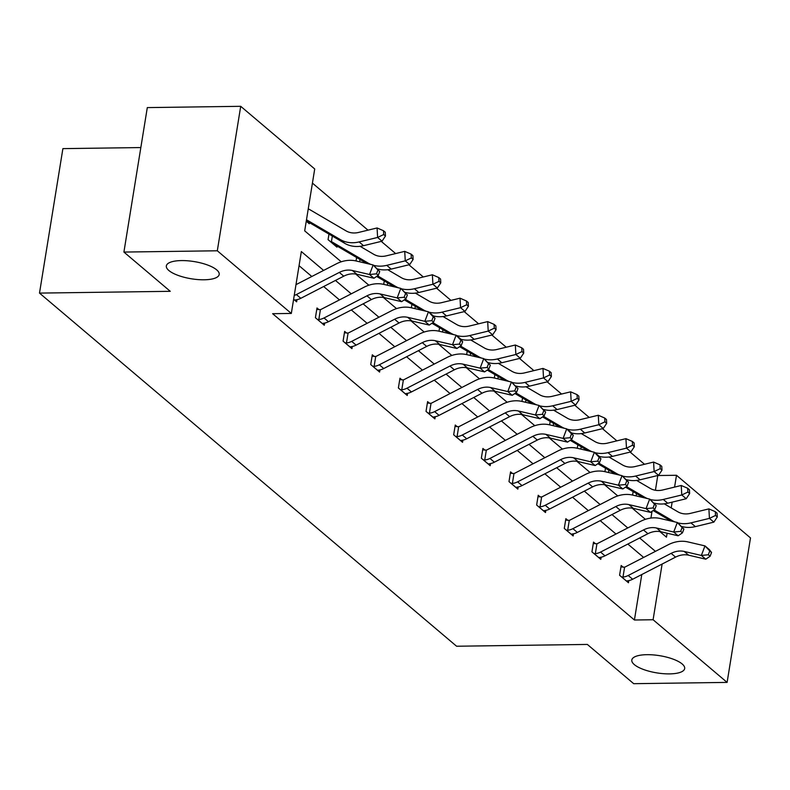 <?xml version="1.0" encoding="UTF-8"?>
<svg xmlns="http://www.w3.org/2000/svg" width="790" height="790" viewBox="0 0 790 790"><rect width="100%" height="100%" fill="white"/><g stroke="black" fill="none" stroke-linecap="round" stroke-linejoin="round"><path stroke-width="1.19" d="M646.901 654.683A26.771 8.72 9.2 0 1 684.673 668.567A26.771 8.72 9.2 0 1 669.584 673.89A26.771 8.72 9.2 0 1 631.812 660.006A26.771 8.72 9.2 0 1 646.901 654.683M181.424 260.582A26.771 8.72 9.2 0 1 219.195 274.466A26.771 8.72 9.2 0 1 204.116 279.788A26.771 8.72 9.2 0 1 166.344 265.904A26.771 8.72 9.2 0 1 181.424 260.582M140.837 147.562L62.894 148.629L39.5 293.1L456.581 646.23L587.345 644.433L633.699 683.686L727.106 682.402L653.093 619.745L662.119 564.05M39.5 293.1L170.265 291.312L123.912 252.069L147.305 107.598L240.713 106.314L314.716 168.971L304.693 230.858L341.231 261.796M655.424 490.274L657.774 475.501M644.512 464.273L630.124 452.087M616.862 440.86L602.474 428.674M589.212 417.446L574.824 405.27M561.562 394.032L547.164 381.856M533.902 370.629L519.514 358.443M506.252 347.215L491.864 335.029M478.602 323.801L464.214 311.615M450.952 300.388L436.564 288.202M423.302 276.974L408.904 264.798M395.642 253.57L381.254 241.385M367.992 230.157L312.425 183.112M657.813 475.531L676.497 475.284L750.5 537.931L727.106 682.402M123.912 252.069L217.309 250.786L240.713 106.314M595.512 543.777L593.517 542.088L591.937 551.855L600.805 559.35L601.15 557.197M540.212 496.95L538.217 495.261L536.637 505.027L545.495 512.532L545.851 510.38M484.902 450.122L482.917 448.444L481.337 458.2L490.195 465.705L490.541 463.552M429.602 403.305L427.607 401.616L426.027 411.383L434.895 418.888L435.241 416.735M374.292 356.478L372.307 354.799L370.727 364.555L379.585 372.06L379.941 369.908M318.992 309.66L316.997 307.972L315.417 317.728L324.285 325.233L324.631 323.08M643.643 557.434L627.833 544.053M615.983 534.03L600.183 520.64M588.333 510.617L572.533 497.236M560.683 487.203L544.873 473.822M533.033 463.789L517.223 450.409M505.383 440.376L489.573 426.995M477.723 416.962L461.923 403.581M450.073 393.558L434.273 380.178M422.423 370.145L406.613 356.764M394.773 346.731L378.963 333.35M367.123 323.317L351.313 309.937M339.463 299.904L323.663 286.523M311.813 276.5L299.054 265.687M323.614 270.417L301.346 251.556L291.322 313.442L272.639 313.699L634.419 620.002L641.786 574.528M296.981 299.677L296.635 301.82L293.613 299.272M346.642 333.064L344.657 331.385L343.077 341.142L351.935 348.647L352.281 346.494M401.952 379.891L399.957 378.203L398.377 387.969L407.235 395.474L407.591 393.321M457.252 426.719L455.257 425.03L453.677 434.786L462.545 442.291L462.891 440.139M512.552 473.536L510.567 471.857L508.987 481.614L517.845 489.119L518.201 486.966M567.862 520.363L565.867 518.675L564.287 528.441L573.155 535.946L573.5 533.793M623.162 567.19L621.177 565.502L619.587 575.258L628.455 582.763L628.801 580.611M634.419 620.002L653.093 619.745M291.322 313.442L217.309 250.786M659.848 531.561L666.474 537.17L667.115 533.211M669.16 520.58L669.258 519.988M671.214 507.911L672.142 502.134M674.581 487.094L676.497 475.284M355.678 274.031L368.881 285.21M383.328 297.445L396.541 308.623M410.988 320.859L424.191 332.037M438.638 344.262L451.841 355.451M466.288 367.676L479.49 378.854M493.938 391.09L507.14 402.268M521.588 414.503L534.8 425.682M549.248 437.917L562.45 449.095M576.898 461.321L590.1 472.509M604.548 484.734L617.75 495.913M632.198 508.148L645.4 519.326M655.433 551.351L639.633 537.97M627.783 527.947L611.983 514.567M600.133 504.534L584.333 491.153M572.483 481.12L556.674 467.739M544.833 457.706L529.024 444.326M517.183 434.293L501.374 420.912M489.524 410.889L473.724 397.498M461.874 387.475L446.074 374.095M434.224 364.062L418.414 350.681M406.574 340.648L390.764 327.267M378.924 317.234L363.114 303.854M351.264 293.831L335.464 280.44M650.93 518.072L652.017 511.327M632.583 495.083L633.136 491.617M604.923 471.67L605.486 468.203M577.273 448.256L577.836 444.8M549.623 424.852L550.186 421.386M521.973 401.438L522.536 397.972M494.323 378.025L494.876 374.559M405.25 393.785L406.208 393.529A14.645 12.176 -49.7 0 0 411.422 391.949L454.349 369.819A20.915 17.4 130.3 0 1 467.453 367.903L484.576 371.902L480.142 368.15L483.757 358.601L466.643 354.611L467.226 351.145M377.6 370.372L378.548 370.115A14.645 12.176 -49.7 0 0 383.762 368.535L426.699 346.405A20.915 17.4 130.3 0 1 439.803 344.489L456.926 348.489L452.492 344.736L456.107 335.197L438.983 331.198L439.576 327.741M349.94 346.958L350.898 346.711A14.645 12.176 -49.7 0 0 356.112 345.131L399.049 323.001A20.915 17.4 130.3 0 1 412.153 321.086L429.266 325.075L424.842 321.323L428.457 311.783L411.333 307.784L411.926 304.328M383.713 284.38L384.276 280.914M294.64 300.141L295.598 299.884A14.645 12.176 -49.7 0 0 300.812 298.304L343.749 276.174A20.915 17.4 130.3 0 1 356.843 274.258L373.966 278.258L369.532 274.505L373.147 264.956L356.033 260.957L356.616 257.5M337.103 246.075L336.935 247.142L328.067 239.637L328.966 234.087M309.453 222.661L309.275 223.738L306.263 221.18M294.226 295.46A14.645 12.176 -49.7 0 0 296.378 294.551L339.315 272.422A20.915 17.4 130.3 0 1 352.419 270.506L369.532 274.505L376.504 273.824L378.272 275.325L379.723 271.513L377.946 270.012L376.504 273.824M377.946 270.012L373.147 264.956L379.723 271.513M356.033 260.957A31.373 26.1 -49.7 0 0 336.382 263.83L295.983 284.657M373.966 278.258L378.272 275.325M307.29 222.049L308.209 222.01A4.187 3.476 -49.7 0 1 308.801 222.276L306.411 220.252M308.238 208.965A14.645 12.176 130.3 0 1 310.105 209.824L346.04 230.868A20.915 17.4 -49.7 0 0 358.581 232.438L377.077 227.955L383.486 230.729L383.693 234.531L385.471 236.032L385.253 232.23L383.486 230.729M385.471 236.032L382.044 241.197L363.548 245.68A31.373 26.1 130.3 0 1 344.736 243.33L308.801 222.276M382.044 241.197L377.61 237.444L359.114 241.928A31.373 26.1 130.3 0 1 340.312 239.577L306.49 219.768M383.693 234.531L377.61 237.444L377.077 227.955M322.29 323.554L323.248 323.298A14.645 12.176 -49.7 0 0 328.462 321.718L371.399 299.588A20.915 17.4 130.3 0 1 384.503 297.672L401.616 301.671L397.182 297.919L400.807 288.37L383.683 284.37A31.373 26.1 -49.7 0 0 364.032 287.244L321.096 309.374A4.187 3.476 130.3 0 1 320.414 309.66L318.814 319.545A14.645 12.176 -49.7 0 0 324.028 317.965L366.965 295.835A20.915 17.4 130.3 0 1 380.069 293.92L397.182 297.919L404.154 297.238L405.922 298.738L407.373 294.927L405.596 293.426L404.154 297.238M318.814 319.545L317.412 319.417M316.77 309.384L320.414 309.66M405.596 293.426L400.807 288.37L407.373 294.927M401.616 301.671L405.922 298.738M411.333 307.784A31.373 26.1 -49.7 0 0 391.682 310.658L348.746 332.788A4.187 3.476 130.3 0 1 348.074 333.074L346.464 342.959L345.062 342.83M344.43 332.788L348.074 333.074M346.464 342.959A14.645 12.176 -49.7 0 0 351.688 341.379L394.615 319.249A20.915 17.4 130.3 0 1 407.719 317.333L424.842 321.323L431.804 320.651L433.582 322.152L435.023 318.331L433.256 316.829L431.804 320.651M433.256 316.829L428.457 311.783L432.89 315.536L435.023 318.331M429.266 325.075L433.582 322.152M370.905 264.433A31.373 26.1 130.3 0 1 367.962 262.991L332.017 241.938A4.187 3.476 -49.7 0 0 331.425 241.671L330.062 241.325M334.94 245.463L335.859 245.423A4.187 3.476 -49.7 0 1 336.451 245.69L332.017 241.938M360.072 246.302L373.7 254.281A20.915 17.4 -49.7 0 0 386.231 255.851L404.727 251.368L411.136 254.143L411.343 257.935L413.121 259.436L412.903 255.644L411.136 254.143M413.121 259.436L409.694 264.601L391.198 269.094A31.373 26.1 130.3 0 1 377.827 269.025M409.694 264.601L405.26 260.848L386.764 265.341A31.373 26.1 130.3 0 1 373.591 265.322M366.827 263.485L336.451 245.69M332.333 236.062L331.425 241.671M411.343 257.935L405.26 260.848L404.727 251.368M387.722 269.716L401.35 277.695A20.915 17.4 -49.7 0 0 413.881 279.265L432.377 274.772L438.786 277.557L439.003 281.349L440.771 282.85L440.563 279.058L438.786 277.557M440.771 282.85L437.344 288.014L418.848 292.498A31.373 26.1 130.3 0 1 405.477 292.438M437.344 288.014L432.91 284.262L414.414 288.745A31.373 26.1 130.3 0 1 401.241 288.735M398.555 287.846A31.373 26.1 130.3 0 1 395.612 286.405L377.551 275.819M394.477 286.889L376.632 276.441M359.993 259.476L359.618 261.796M439.003 281.349L432.91 284.262L432.377 274.772M438.983 331.198A31.373 26.1 -49.7 0 0 419.332 334.071L376.405 356.201A4.187 3.476 130.3 0 1 375.724 356.478L374.124 366.363L372.712 366.244M372.08 356.201L375.724 356.478M374.124 366.363A14.645 12.176 -49.7 0 0 379.338 364.782L422.275 342.663A20.915 17.4 130.3 0 1 435.369 340.737L452.492 344.736L459.454 344.065L461.232 345.566L462.673 341.744L460.906 340.243L459.454 344.065M460.906 340.243L456.107 335.197L460.54 338.95L462.673 341.744M456.926 348.489L461.232 345.566M415.382 293.13L429 301.109A20.915 17.4 -49.7 0 0 441.541 302.669L460.027 298.185L466.436 300.97L466.653 304.762L468.421 306.263L468.213 302.471L466.436 300.97M468.421 306.263L464.994 311.428L446.498 315.911A31.373 26.1 130.3 0 1 433.127 315.852M464.994 311.428L460.56 307.675L442.074 312.159A31.373 26.1 130.3 0 1 428.891 312.149M426.215 311.26A31.373 26.1 130.3 0 1 423.262 309.808L405.201 299.232M422.127 310.302L404.292 299.854M387.643 282.889L387.268 285.21M466.653 304.762L460.56 307.675L460.027 298.185M466.643 354.611A31.373 26.1 -49.7 0 0 446.992 357.485L404.055 379.615A4.187 3.476 130.3 0 1 403.374 379.891L401.774 389.776L400.372 389.658M399.73 379.615L403.374 379.891M401.774 389.776A14.645 12.176 -49.7 0 0 406.988 388.196L449.925 366.066A20.915 17.4 130.3 0 1 463.019 364.151L480.142 368.15L487.114 367.478L488.882 368.979L490.333 365.158L488.556 363.657L487.114 367.478M488.556 363.657L483.757 358.601L490.333 365.158M484.576 371.902L488.882 368.979M443.032 316.543L456.65 324.522A20.915 17.4 -49.7 0 0 469.191 326.082L487.687 321.599L494.086 324.374L494.303 328.176L496.081 329.677L495.863 325.875L494.086 324.374M496.081 329.677L492.644 334.841L474.158 339.325A31.373 26.1 130.3 0 1 460.777 339.256M492.644 334.841L488.22 331.089L469.724 335.572A31.373 26.1 130.3 0 1 456.541 335.562M453.865 334.674A31.373 26.1 130.3 0 1 450.912 333.222L432.851 322.646M449.787 333.716L431.942 323.268M415.293 306.303L414.918 308.623M494.303 328.176L488.22 331.089L487.687 321.599M432.9 417.199L433.858 416.942A14.645 12.176 -49.7 0 0 439.072 415.362L482.009 393.232A20.915 17.4 130.3 0 1 495.103 391.317L512.226 395.316L507.792 391.563L511.406 382.014L494.293 378.015A31.373 26.1 -49.7 0 0 474.642 380.899L431.705 403.019A4.187 3.476 130.3 0 1 431.024 403.305L429.424 413.19A14.645 12.176 -49.7 0 0 434.638 411.61L477.575 389.48A20.915 17.4 130.3 0 1 490.679 387.564L507.792 391.563L514.764 390.882L516.532 392.383L517.983 388.571L516.206 387.07L514.764 390.882M429.424 413.19L428.022 413.061M427.38 403.028L431.024 403.305M516.206 387.07L511.406 382.014L517.983 388.571M512.226 395.316L516.532 392.383M470.682 339.947L484.3 347.926A20.915 17.4 -49.7 0 0 496.841 349.496L515.337 345.013L521.746 347.788L521.953 351.59L523.731 353.091L523.513 349.289L521.746 347.788M523.731 353.091L520.304 358.255L501.808 362.738A31.373 26.1 130.3 0 1 488.427 362.669M520.304 358.255L515.87 354.503L497.374 358.986A31.373 26.1 130.3 0 1 484.191 358.976M481.515 358.077A31.373 26.1 130.3 0 1 478.572 356.636L460.511 346.06M477.437 357.129L459.592 346.682M442.943 329.716L442.568 332.027M521.953 351.59L515.87 354.503L515.337 345.013M460.55 440.613L461.508 440.356A14.645 12.176 -49.7 0 0 466.722 438.776L509.659 416.646A20.915 17.4 130.3 0 1 522.763 414.73L539.876 418.73L535.442 414.977L539.066 405.428L521.943 401.429A31.373 26.1 -49.7 0 0 502.292 404.302L459.355 426.432A4.187 3.476 130.3 0 1 458.674 426.719L457.074 436.603A14.645 12.176 -49.7 0 0 462.288 435.023L505.225 412.894A20.915 17.4 130.3 0 1 518.329 410.978L535.442 414.977L542.414 414.296L544.182 415.797L545.633 411.985L543.856 410.484L542.414 414.296M457.074 436.603L455.672 436.475M455.03 426.442L458.674 426.719M543.856 410.484L539.066 405.428L545.633 411.985M539.876 418.73L544.182 415.797M498.332 363.361L511.96 371.34A20.915 17.4 -49.7 0 0 524.491 372.91L542.987 368.426L549.396 371.201L549.603 374.993L551.38 376.494L551.163 372.702L549.396 371.201M551.38 376.494L547.954 381.659L529.458 386.152A31.373 26.1 130.3 0 1 516.087 386.083M547.954 381.659L543.52 377.916L525.024 382.4A31.373 26.1 130.3 0 1 511.841 382.38M509.165 381.491A31.373 26.1 130.3 0 1 506.222 380.049L488.161 369.463M505.087 380.543L487.242 370.085M470.593 353.12L470.218 355.441M549.603 374.993L543.52 377.916L542.987 368.426M488.2 464.016L489.158 463.769A14.645 12.176 -49.7 0 0 494.372 462.19L537.309 440.06A20.915 17.4 130.3 0 1 550.413 438.144L567.526 442.133L563.102 438.381L566.716 428.842L549.593 424.842A31.373 26.1 -49.7 0 0 529.942 427.716L487.005 449.846A4.187 3.476 130.3 0 1 486.334 450.132L484.724 460.017A14.645 12.176 -49.7 0 0 489.948 458.437L532.875 436.307A20.915 17.4 130.3 0 1 545.979 434.391L563.102 438.381L570.064 437.709L571.842 439.21L573.283 435.389L571.516 433.888L570.064 437.709M484.724 460.017L483.322 459.889M482.69 449.846L486.334 450.132M571.516 433.888L566.716 428.842L571.15 432.594L573.283 435.389M567.526 442.133L571.842 439.21M525.982 386.774L539.61 394.753A20.915 17.4 -49.7 0 0 552.141 396.323L570.637 391.83L577.046 394.615L577.263 398.407L579.031 399.908L578.813 396.116L577.046 394.615M579.031 399.908L575.604 405.072L557.108 409.556A31.373 26.1 130.3 0 1 543.737 409.497M575.604 405.072L571.17 401.32L552.674 405.803A31.373 26.1 130.3 0 1 539.501 405.793M536.815 404.905A31.373 26.1 130.3 0 1 533.872 403.463L515.811 392.877M532.737 403.947L514.892 393.499M498.253 376.534L497.878 378.854M577.263 398.407L571.17 401.32L570.637 391.83M515.86 487.43L516.808 487.173A14.645 12.176 -49.7 0 0 522.022 485.593L564.959 463.463A20.915 17.4 130.3 0 1 578.063 461.548L595.186 465.547L590.752 461.795L594.366 452.255L577.243 448.256A31.373 26.1 -49.7 0 0 557.592 451.13L514.665 473.259A4.187 3.476 130.3 0 1 513.984 473.536L512.384 483.431A14.645 12.176 -49.7 0 0 517.598 481.851L560.525 459.721A20.915 17.4 130.3 0 1 573.629 457.795L590.752 461.795L597.714 461.123L599.492 462.624L600.933 458.802L599.166 457.301L597.714 461.123M512.384 483.431L510.972 483.302M510.34 473.259L513.984 473.536M599.166 457.301L594.366 452.255L598.8 456.008L600.933 458.802M595.186 465.547L599.492 462.624M553.642 410.188L567.26 418.167A20.915 17.4 -49.7 0 0 579.801 419.727L598.287 415.244L604.696 418.029L604.913 421.821L606.681 423.322L606.473 419.529L604.696 418.029M606.681 423.322L603.254 428.486L584.758 432.969A31.373 26.1 130.3 0 1 571.387 432.91M603.254 428.486L598.82 424.734L580.334 429.217A31.373 26.1 130.3 0 1 567.151 429.207M564.475 428.318A31.373 26.1 130.3 0 1 561.522 426.867L543.461 416.291M560.387 427.36L542.552 416.913M525.903 399.947L525.528 402.268M604.913 421.821L598.82 424.734L598.287 415.244M543.51 510.844L544.468 510.587A14.645 12.176 -49.7 0 0 549.682 509.007L592.609 486.877A20.915 17.4 130.3 0 1 605.713 484.961L622.836 488.961L618.402 485.208L622.016 475.659L604.903 471.67A31.373 26.1 -49.7 0 0 585.252 474.543L542.315 496.673A4.187 3.476 130.3 0 1 541.634 496.95L540.034 506.834A14.645 12.176 -49.7 0 0 545.248 505.254L588.185 483.125A20.915 17.4 130.3 0 1 601.279 481.209L618.402 485.208L625.374 484.537L627.142 486.038L628.593 482.216L626.816 480.715L625.374 484.537M540.034 506.834L538.632 506.716M537.99 496.673L541.634 496.95M626.816 480.715L622.016 475.659L628.593 482.216M622.836 488.961L627.142 486.038M571.16 534.257L572.118 534A14.645 12.176 -49.7 0 0 577.332 532.42L620.269 510.291A20.915 17.4 130.3 0 1 633.363 508.375L650.486 512.374L646.052 508.622L649.666 499.073L632.553 495.073A31.373 26.1 -49.7 0 0 612.902 497.957L569.965 520.087A4.187 3.476 130.3 0 1 569.284 520.363L567.684 530.248A14.645 12.176 -49.7 0 0 572.898 528.668L615.835 506.538A20.915 17.4 130.3 0 1 628.939 504.622L646.052 508.622L653.024 507.95L654.792 509.451L656.243 505.63L654.466 504.129L653.024 507.95M567.684 530.248L566.282 530.12M565.64 520.087L569.284 520.363M654.466 504.129L649.666 499.073L656.243 505.63M650.486 512.374L654.792 509.451M598.81 557.671L599.768 557.414A14.645 12.176 -49.7 0 0 604.982 555.834L647.918 533.704A20.915 17.4 130.3 0 1 661.013 531.788L678.136 535.788L673.702 532.035L677.326 522.486L660.203 518.487A31.373 26.1 -49.7 0 0 640.552 521.361L597.615 543.49A4.187 3.476 130.3 0 1 596.934 543.777L595.334 553.662A14.645 12.176 -49.7 0 0 600.548 552.082L643.485 529.952A20.915 17.4 130.3 0 1 656.589 528.036L673.702 532.035L680.674 531.354L682.442 532.855L683.893 529.043L682.116 527.542L680.674 531.354M595.334 553.662L593.932 553.533M593.29 543.5L596.934 543.777M682.116 527.542L677.326 522.486L683.893 529.043M678.136 535.788L682.442 532.855M581.292 433.601L594.91 441.58A20.915 17.4 -49.7 0 0 607.451 443.141L625.937 438.657L632.346 441.442L632.563 445.234L634.331 446.735L634.123 442.943L632.346 441.442M634.331 446.735L630.904 451.9L612.418 456.383A31.373 26.1 130.3 0 1 599.037 456.314M630.904 451.9L626.48 448.147L607.984 452.631A31.373 26.1 130.3 0 1 594.801 452.621M592.125 451.732A31.373 26.1 130.3 0 1 589.172 450.28L571.111 439.704M588.046 450.774L570.202 440.326M553.553 423.361L553.178 425.682M632.563 445.234L626.48 448.147L625.937 438.657M608.942 457.005L622.56 464.984A20.915 17.4 -49.7 0 0 635.101 466.554L653.597 462.071L660.006 464.846L660.213 468.648L661.99 470.149L661.773 466.347L660.006 464.846M661.99 470.149L658.554 475.313L640.068 479.797A31.373 26.1 130.3 0 1 626.687 479.728M658.554 475.313L654.13 471.561L635.634 476.044A31.373 26.1 130.3 0 1 622.451 476.034M619.775 475.136A31.373 26.1 130.3 0 1 616.832 473.694L598.761 463.118M615.696 474.188L597.852 463.74M581.203 446.775L580.828 449.095M660.213 468.648L654.13 471.561L653.597 462.071M636.592 480.419L650.219 488.398A20.915 17.4 -49.7 0 0 662.751 489.968L681.247 485.485L687.656 488.26L687.863 492.061L689.64 493.553L689.423 489.76L687.656 488.26M689.64 493.553L686.214 498.727L667.718 503.21A31.373 26.1 130.3 0 1 654.347 503.141M686.214 498.727L681.78 494.975L663.284 499.458A31.373 26.1 130.3 0 1 650.101 499.448M647.425 498.549A31.373 26.1 130.3 0 1 644.482 497.108L626.421 486.531M643.346 497.601L625.502 487.144M608.853 470.178L608.478 472.499M687.863 492.061L681.78 494.975L681.247 485.485M626.46 581.075L627.418 580.828A14.645 12.176 -49.7 0 0 632.632 579.248L675.569 557.118A20.915 17.4 130.3 0 1 688.673 555.202L705.786 559.192L701.362 555.449L704.976 545.9L687.853 541.9A31.373 26.1 -49.7 0 0 668.202 544.774L625.265 566.904A4.187 3.476 130.3 0 1 624.594 567.19L622.984 577.075A14.645 12.176 -49.7 0 0 628.198 575.495L671.135 553.365A20.915 17.4 130.3 0 1 684.239 551.45L701.362 555.449L708.324 554.768L710.101 556.269L711.543 552.447L709.776 550.946L708.324 554.768M622.984 577.075L621.582 576.947M620.94 566.904L624.594 567.19M709.776 550.946L704.976 545.9L709.41 549.652L711.543 552.447M705.786 559.192L710.101 556.269M664.242 503.832L677.869 511.811A20.915 17.4 -49.7 0 0 690.401 513.382L708.897 508.888L715.306 511.673L715.523 515.465L717.29 516.966L717.073 513.174L715.306 511.673M717.29 516.966L713.864 522.131L695.368 526.614A31.373 26.1 130.3 0 1 681.997 526.555M713.864 522.131L709.43 518.378L690.934 522.871A31.373 26.1 130.3 0 1 677.761 522.852M675.075 521.963A31.373 26.1 130.3 0 1 672.132 520.521L654.071 509.935M670.996 521.015L653.152 510.557M636.513 493.592L636.138 495.913M715.523 515.465L709.43 518.378L708.897 508.888M293.623 299.213L294.7 300.121M339.315 272.422L343.749 276.174M352.419 270.506L356.843 274.258M296.378 294.551L300.812 298.304M307.35 222.039L306.273 221.121M363.548 245.68L359.114 241.928M344.736 243.33L340.312 239.577M317.501 319.427L322.35 323.535M366.965 295.835L371.399 299.588M380.069 293.92L384.503 297.672M324.028 317.965L328.462 321.718M345.151 342.84L350.01 346.948M394.615 319.249L399.049 323.001M407.719 317.333L412.153 321.086M351.688 341.379L356.112 345.131M335 245.443L330.151 241.335M391.198 269.094L386.764 265.341M369.197 264.038L367.962 262.991M418.848 292.498L414.414 288.745M396.847 287.442L395.612 286.405M372.801 366.254L377.66 370.362M422.275 342.663L426.699 346.405M435.369 340.737L439.803 344.489M379.338 364.782L383.762 368.535M446.498 315.911L442.074 312.159M424.497 310.855L423.262 309.808M400.461 389.668L405.31 393.776M449.925 366.066L454.349 369.819M463.019 364.151L467.453 367.903M406.988 388.196L411.422 391.949M474.158 339.325L469.724 335.572M452.147 334.269L450.912 333.222M428.111 413.071L432.959 417.179M477.575 389.48L482.009 393.232M490.679 387.564L495.103 391.317M434.638 411.61L439.072 415.362M501.808 362.738L497.374 358.986M479.807 357.682L478.572 356.636M455.761 436.485L460.61 440.593M505.225 412.894L509.659 416.646M518.329 410.978L522.763 414.73M462.288 435.023L466.722 438.776M529.458 386.152L525.024 382.4M507.457 381.096L506.222 380.049M483.411 459.899L488.269 464.007M532.875 436.307L537.309 440.06M545.979 434.391L550.413 438.144M489.948 458.437L494.372 462.19M557.108 409.556L552.674 405.803M535.106 404.5L533.872 403.463M511.061 483.312L515.919 487.42M560.525 459.721L564.959 463.463M573.629 457.795L578.063 461.548M517.598 481.851L522.022 485.593M584.758 432.969L580.334 429.217M562.757 427.913L561.522 426.867M538.721 506.726L543.569 510.834M588.185 483.125L592.609 486.877M601.279 481.209L605.713 484.961M545.248 505.254L549.682 509.007M566.371 530.139L571.219 534.247M615.835 506.538L620.269 510.291M628.939 504.622L633.363 508.375M572.898 528.668L577.332 532.42M594.021 553.543L598.869 557.651M643.485 529.952L647.918 533.704M656.589 528.036L661.013 531.788M600.548 552.082L604.982 555.834M612.418 456.383L607.984 452.631M590.407 451.327L589.172 450.28M640.068 479.797L635.634 476.044M618.066 474.741L616.832 473.694M667.718 503.21L663.284 499.458M645.716 498.154L644.482 497.108M621.671 576.957L626.519 581.065M671.135 553.365L675.569 557.118M684.239 551.45L688.673 555.202M628.198 575.495L632.632 579.248M695.368 526.614L690.934 522.871M673.366 521.568L672.132 520.521"/></g></svg>
